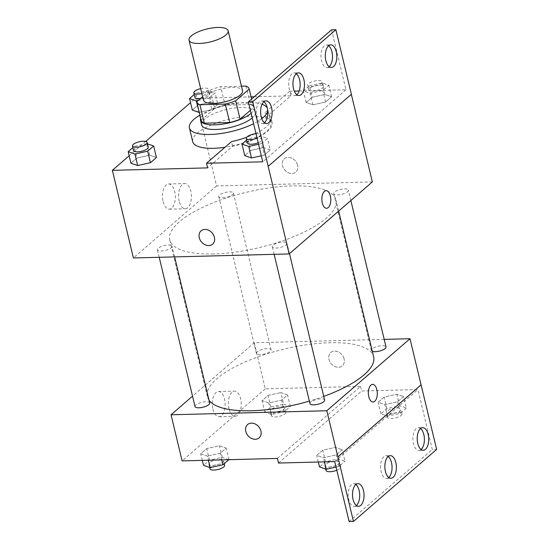 <?xml version="1.0" encoding="UTF-8"?>
<svg xmlns="http://www.w3.org/2000/svg" width="549" height="549" viewBox="0 0 549 549"><rect width="100%" height="100%" fill="white"/><g stroke="black" fill="none" stroke-linecap="round" stroke-linejoin="round"><path stroke-width="0.41" stroke-dasharray="2.75 2.06" d="M203.418 100.103A20.114 6.684 166.5 0 1 212.223 91.964A20.114 6.684 166.5 0 1 232.22 87.408A20.114 6.684 166.5 0 1 242.534 90.715M201.154 120.231L214.714 108.489L210.288 90.043L202.602 96.699M241.45 86.2L220.677 86.735A27.011 8.976 166.5 0 0 210.288 90.043M250.399 110.308L253.659 107.487L251.627 99.033M246.069 86.076L250.502 104.53L225.111 105.182L220.677 86.735M250.502 104.53A27.011 8.976 166.5 0 1 253.659 107.487M214.714 108.489A27.011 8.976 166.5 0 1 225.111 105.182M251.119 113.314A27.656 9.189 -13.5 0 0 251.202 113.245A27.656 9.189 -13.5 0 0 254.304 107.405A27.656 9.189 -13.5 0 0 228.178 104.283A27.656 9.189 -13.5 0 0 200.68 118.248M201.62 124.925A27.656 9.189 166.5 0 1 213.733 113.732A27.656 9.189 166.5 0 1 241.224 107.467A27.656 9.189 166.5 0 1 255.409 112.017A27.656 9.189 166.5 0 1 252.314 117.857A27.656 9.189 166.5 0 1 252.231 117.925M199.939 115.146A40.228 13.361 166.5 0 1 247.002 102.464A40.228 13.361 166.5 0 1 262.106 104.262M267.342 108.249A40.228 13.361 166.5 0 1 267.631 109.079A40.228 13.361 166.5 0 1 267.72 110.747M261.777 118.68A40.228 13.361 166.5 0 1 253.611 123.676M192.72 141.697A40.228 13.361 166.5 0 1 210.336 125.412A40.228 13.361 166.5 0 1 250.323 116.299A40.228 13.361 166.5 0 1 270.952 122.914A40.228 13.361 166.5 0 1 225.008 147.249M254.221 96.789L290.805 95.842L265.84 117.459A41.436 13.766 -13.5 0 1 272.126 122.633A41.436 13.766 -13.5 0 1 232.591 146.254L207.625 167.877M251.106 96.864L195.54 98.298L190.537 102.636M145.732 141.436L129.166 155.779M198.278 100.44L209.025 98.038L211.79 109.567L199.266 112.367L211.79 109.567L217.795 104.365L211.063 102.018L198.326 104.873L192.322 110.068L198.326 104.873L195.561 93.344L194.243 94.476M147.475 143.824L146.926 143.632L149.692 155.161L156.424 157.515L149.692 155.161L136.955 158.016L130.95 163.211L136.955 158.016L134.189 146.487L132.872 147.619M297.606 165.276A8.798 6.986 -130.9 0 0 291.938 158.284A8.798 6.986 -130.9 0 0 284.272 158.819A8.798 6.986 -130.9 0 0 284.753 170.046A8.798 6.986 -130.9 0 0 295.794 172.125A8.798 6.986 -130.9 0 0 297.606 165.276A8.798 6.986 49.1 0 1 295.794 172.125A8.798 6.986 49.1 0 1 284.753 170.046A8.798 6.986 49.1 0 1 284.272 158.819A8.798 6.986 49.1 0 1 291.938 158.284A8.798 6.986 49.1 0 1 297.606 165.276M290.805 95.842L289.694 91.23L294.298 91.113M299.157 90.983L345.945 89.775L331.555 29.818M372.352 181.911L216.581 185.933L195.54 98.298M229.564 191.848A7.542 2.505 166.5 0 1 233.435 193.09A7.542 2.505 166.5 0 1 226.682 197.283A7.542 2.505 166.5 0 1 218.763 196.611A7.542 2.505 166.5 0 1 222.064 193.557A7.542 2.505 166.5 0 1 229.564 191.848M344.484 188.877A7.542 2.505 166.5 0 1 348.354 190.119A7.542 2.505 166.5 0 1 341.608 194.319A7.542 2.505 166.5 0 1 333.689 193.639A7.542 2.505 166.5 0 1 336.99 190.585A7.542 2.505 166.5 0 1 344.484 188.877M216.581 185.933L133.4 257.961M283.119 242.02A7.542 2.505 166.5 0 1 286.983 243.262A7.542 2.505 166.5 0 1 280.237 247.462A7.542 2.505 166.5 0 1 272.318 246.782A7.542 2.505 166.5 0 1 275.619 243.729A7.542 2.505 166.5 0 1 283.119 242.02M168.193 244.991A7.542 2.505 166.5 0 1 172.063 246.233A7.542 2.505 166.5 0 1 165.311 250.426A7.542 2.505 166.5 0 1 157.391 249.754A7.542 2.505 166.5 0 1 160.692 246.7A7.542 2.505 166.5 0 1 168.193 244.991M213.595 253.954A85.486 28.397 166.5 0 1 169.751 239.892A85.486 28.397 166.5 0 1 207.179 205.285A85.486 28.397 166.5 0 1 292.157 185.919A85.486 28.397 166.5 0 1 336.002 199.98A85.486 28.397 166.5 0 1 298.567 234.588A85.486 28.397 166.5 0 1 213.595 253.954M268.132 166.313L351.312 94.277M163.101 201.6A12.613 6.423 88.5 0 0 169.222 209.19A12.613 6.423 88.5 0 0 175.316 196.412A12.613 6.423 88.5 0 0 168.577 183.97A12.613 6.423 88.5 0 0 163.101 201.6M179.2 201.181A12.613 6.423 -91.5 0 1 184.67 183.558A12.613 6.423 -91.5 0 1 191.416 196A12.613 6.423 -91.5 0 1 185.322 208.771A12.613 6.423 -91.5 0 1 179.2 201.181M326.099 190.681L326.099 190.681A8.798 4.481 88.5 0 0 321.844 199.589A8.798 4.481 88.5 0 0 326.552 208.277L326.552 208.277M212.614 244.154L212.614 244.154A8.798 6.986 -130.9 0 0 212.14 232.927A8.798 6.986 -130.9 0 0 201.092 230.848L201.092 230.848M265.84 117.459L264.728 112.847A41.436 13.766 166.5 0 1 271.021 118.021A41.436 13.766 166.5 0 1 255.937 133.373M289.694 91.23L264.728 112.847M232.591 146.254L231.479 141.642M258.552 144.257L261.468 143.598L264.241 155.134L261.317 155.786L264.241 155.134L270.245 149.932L263.506 147.585L250.769 150.433L244.765 155.635L250.769 150.433L248.004 138.904L246.686 140.043M312.141 97.29L306.136 102.491L312.875 104.838L325.612 101.984L331.61 96.789L324.878 94.442L312.141 97.29L306.136 102.491L312.875 104.838L325.612 101.984L331.61 96.789L324.878 94.442L312.141 97.29L309.375 85.761L303.371 90.962L310.103 93.309L322.839 90.455L328.844 85.26L322.112 82.913L309.375 85.761M254.997 133.826A41.436 13.766 166.5 0 1 246.679 137.277M345.945 89.775L262.765 161.811M328.631 45.732A11.316 5.758 88.5 0 0 326.449 44.963A11.316 5.758 88.5 0 0 321.542 60.774A11.316 5.758 88.5 0 0 327.032 67.582A11.316 5.758 88.5 0 0 329.174 66.697M263.932 101.757A11.316 5.758 88.5 0 0 261.749 100.989A11.316 5.758 88.5 0 0 256.843 116.8A11.316 5.758 88.5 0 0 262.333 123.607A11.316 5.758 88.5 0 0 264.474 122.722M296.282 73.744A11.316 5.758 88.5 0 0 294.099 72.976A11.316 5.758 88.5 0 0 289.193 88.787A11.316 5.758 88.5 0 0 294.683 95.595A11.316 5.758 88.5 0 0 296.824 94.709M209.032 400.221A85.486 28.397 166.5 0 1 207.398 396.701A85.486 28.397 166.5 0 1 244.827 362.093A85.486 28.397 166.5 0 1 329.798 342.734A85.486 28.397 166.5 0 1 373.643 356.788M323.745 396.392A85.486 28.397 166.5 0 1 309.362 401.106M267.212 348.656A7.542 2.505 -13.5 0 0 259.711 350.365A7.542 2.505 -13.5 0 0 256.41 353.419A7.542 2.505 -13.5 0 0 260.281 354.661A7.542 2.505 -13.5 0 0 267.775 352.952A7.542 2.505 -13.5 0 0 271.076 349.898A7.542 2.505 -13.5 0 0 267.212 348.656M309.965 403.597A7.542 2.505 166.5 0 1 313.266 400.544A7.542 2.505 166.5 0 1 320.76 398.835A7.542 2.505 166.5 0 1 324.631 400.07M372.339 351.346A7.542 2.505 166.5 0 1 371.33 350.454A7.542 2.505 166.5 0 1 374.638 347.4A7.542 2.505 166.5 0 1 382.131 345.692A7.542 2.505 166.5 0 1 386.002 346.927M195.039 406.562A7.542 2.505 166.5 0 1 198.34 403.508A7.542 2.505 166.5 0 1 205.841 401.799A7.542 2.505 166.5 0 1 209.711 403.041M384.19 339.385L254.228 342.741L192.541 396.158M344.113 358.984A8.798 6.986 -130.9 0 0 338.445 351.984A8.798 6.986 -130.9 0 0 330.779 352.527A8.798 6.986 -130.9 0 0 331.26 363.754A8.798 6.986 -130.9 0 0 342.302 365.833A8.798 6.986 -130.9 0 0 344.113 358.984A8.798 6.986 49.1 0 1 342.302 365.833A8.798 6.986 49.1 0 1 331.26 363.754A8.798 6.986 49.1 0 1 330.779 352.527A8.798 6.986 49.1 0 1 338.438 351.991A8.798 6.986 49.1 0 1 344.113 358.984M277.382 458.436L360.563 386.4L265.297 388.864L254.228 342.741M360.563 386.4L361.667 391.012L417.919 389.564L432.31 449.521L436.64 449.405M207.447 456.123L200.708 453.776L206.712 448.574L219.449 445.726L226.181 448.073L220.183 453.268L207.447 456.123L220.183 453.268L226.181 448.073L219.449 445.726L206.712 448.574L200.708 453.776L207.447 456.123L208.428 460.213M280.82 392.583L287.552 394.93L281.548 400.125L268.811 402.98L262.079 400.626L268.084 395.431L280.82 392.583L268.084 395.431L262.079 400.626L268.811 402.98L281.548 400.125L287.552 394.93L280.82 392.583L283.586 404.112L270.849 406.96L264.844 412.162L271.583 414.509L284.32 411.654L290.325 406.459L283.586 404.112M265.297 388.864L182.117 460.892M212.93 409.142A12.613 6.423 88.5 0 0 219.051 416.732A12.613 6.423 88.5 0 0 225.145 403.954A12.613 6.423 88.5 0 0 218.399 391.512A12.613 6.423 88.5 0 0 212.93 409.142M259.121 437.862L259.121 437.862A8.798 6.986 -130.9 0 0 258.641 426.635A8.798 6.986 -130.9 0 0 247.599 424.555L247.599 424.555M229.029 408.724A12.613 6.423 -91.5 0 1 234.498 391.101A12.613 6.423 -91.5 0 1 241.237 403.542A12.613 6.423 -91.5 0 1 235.15 416.314A12.613 6.423 -91.5 0 1 229.029 408.724M372.606 384.389L372.606 384.382A8.798 4.481 88.5 0 0 372.606 384.389A8.798 4.481 88.5 0 0 368.352 393.297A8.798 4.481 88.5 0 0 373.059 401.978L373.059 401.978M349.13 521.55L432.31 449.521M278.487 463.047L361.667 391.012M403.584 396.57L397.579 401.772L384.842 404.62L378.11 402.273L384.115 397.078L396.852 394.223L403.584 396.57L396.852 394.223L384.115 397.078L378.11 402.273L384.842 404.62L397.579 401.772L403.584 396.57L406.349 408.099L399.617 405.752L386.88 408.607L380.876 413.802L387.615 416.149L400.351 413.301L406.349 408.099M342.212 449.713L336.208 454.915L323.471 457.763L316.739 455.416L322.743 450.221L335.48 447.366L342.212 449.713L335.48 447.366L322.743 450.221L316.739 455.416L323.471 457.763L336.208 454.915L342.212 449.713L344.985 461.249L338.246 458.895L325.509 461.75L319.511 466.945M334.739 461.592L417.919 389.564M388.184 456.548A11.316 5.758 88.5 0 0 386.002 455.773A11.316 5.758 88.5 0 0 381.095 471.591A11.316 5.758 88.5 0 0 386.585 478.399A11.316 5.758 88.5 0 0 388.726 477.513M355.834 484.561A11.316 5.758 88.5 0 0 353.652 483.786A11.316 5.758 88.5 0 0 348.19 495.246A11.316 5.758 88.5 0 0 354.235 506.411A11.316 5.758 88.5 0 0 356.376 505.526M420.534 428.536A11.316 5.758 88.5 0 0 418.352 427.76A11.316 5.758 88.5 0 0 412.882 439.221A11.316 5.758 88.5 0 0 418.935 450.386A11.316 5.758 88.5 0 0 421.076 449.501M281.054 406.308A7.542 2.505 166.5 0 1 284.917 407.55A7.542 2.505 166.5 0 1 278.171 411.743A7.542 2.505 166.5 0 1 270.252 411.071A7.542 2.505 166.5 0 1 273.553 408.017A7.542 2.505 166.5 0 1 281.054 406.308M271.583 414.509L268.811 402.98M284.32 411.654L281.548 400.125M290.325 406.459L287.552 394.93M270.849 406.96L268.084 395.431M264.844 412.162L262.079 400.626M282.159 410.92A7.542 2.505 166.5 0 1 286.029 412.162A7.542 2.505 166.5 0 1 279.276 416.355A7.542 2.505 166.5 0 1 271.357 415.682A7.542 2.505 166.5 0 1 274.658 412.628A7.542 2.505 166.5 0 1 282.159 410.92M228.851 459.685L222.221 457.255L209.478 460.103L203.48 465.305M219.682 459.451A7.542 2.505 166.5 0 1 223.553 460.693A7.542 2.505 166.5 0 1 216.8 464.886A7.542 2.505 166.5 0 1 208.881 464.214A7.542 2.505 166.5 0 1 212.182 461.16A7.542 2.505 166.5 0 1 219.682 459.451M221.769 459.87L220.183 453.268M228.954 459.602L226.181 448.073M222.221 457.255L219.449 445.726M209.478 460.103L206.712 448.574M202.293 460.371L200.708 453.776M209.986 468.825A7.542 2.505 166.5 0 1 213.293 465.772A7.542 2.505 166.5 0 1 220.787 464.063A7.542 2.505 166.5 0 1 224.658 465.305M397.078 407.955A7.542 2.505 166.5 0 1 400.948 409.19A7.542 2.505 166.5 0 1 394.203 413.39A7.542 2.505 166.5 0 1 386.283 412.711A7.542 2.505 166.5 0 1 389.584 409.657A7.542 2.505 166.5 0 1 397.078 407.955M387.615 416.149L384.842 404.62M400.351 413.301L397.579 401.772M399.617 405.752L396.852 394.223M386.88 408.607L384.115 397.078M380.876 413.802L378.11 402.273M398.19 412.567A7.542 2.505 166.5 0 1 402.053 413.802A7.542 2.505 166.5 0 1 395.307 418.002A7.542 2.505 166.5 0 1 387.388 417.329A7.542 2.505 166.5 0 1 390.689 414.275A7.542 2.505 166.5 0 1 398.19 412.567M336.057 467.096L338.98 466.444L344.985 461.249M335.714 461.098A7.542 2.505 166.5 0 1 339.577 462.333A7.542 2.505 166.5 0 1 332.831 466.533A7.542 2.505 166.5 0 1 324.912 465.861A7.542 2.505 166.5 0 1 328.213 462.807A7.542 2.505 166.5 0 1 335.714 461.098M324.459 461.86L323.471 457.763M338.98 466.444L336.208 454.915M338.246 458.895L335.48 447.366M325.509 461.75L322.743 450.221M318.324 462.018L316.739 455.416M326.017 470.472A7.542 2.505 166.5 0 1 329.318 467.419A7.542 2.505 166.5 0 1 336.818 465.71A7.542 2.505 166.5 0 1 340.689 466.945A7.542 2.505 166.5 0 1 336.812 470.239M209.025 98.038L215.03 92.836L208.297 90.489L195.561 93.344M194.957 97.448A7.542 2.505 166.5 0 1 198.258 94.394A7.542 2.505 166.5 0 1 205.758 92.685A7.542 2.505 166.5 0 1 209.629 93.927A7.542 2.505 166.5 0 1 200.44 98.566M211.79 109.567L217.795 104.365L215.03 92.836M217.795 104.365L211.063 102.018L208.297 90.489M211.063 102.018L198.326 104.873M200.659 88.622A7.542 2.505 166.5 0 1 204.653 88.073A7.542 2.505 166.5 0 1 208.517 89.315A7.542 2.505 166.5 0 1 201.833 93.495M146.926 143.632L134.189 146.487M133.585 150.591A7.542 2.505 166.5 0 1 136.886 147.537A7.542 2.505 166.5 0 1 144.387 145.828A7.542 2.505 166.5 0 1 148.257 147.07M149.692 155.161L136.955 158.016M319.573 85.109A7.542 2.505 166.5 0 1 323.443 86.351A7.542 2.505 166.5 0 1 316.691 90.544A7.542 2.505 166.5 0 1 308.771 89.871A7.542 2.505 166.5 0 1 312.072 86.817A7.542 2.505 166.5 0 1 319.573 85.109M312.875 104.838L310.103 93.309M325.612 101.984L322.839 90.455M331.61 96.789L328.844 85.26M324.878 94.442L322.112 82.913M306.136 102.491L303.371 90.962M318.468 80.497A7.542 2.505 166.5 0 1 322.332 81.739A7.542 2.505 166.5 0 1 315.586 85.932A7.542 2.505 166.5 0 1 307.666 85.26A7.542 2.505 166.5 0 1 310.967 82.206A7.542 2.505 166.5 0 1 318.468 80.497M261.468 143.598L267.473 138.403L260.741 136.056L248.004 138.904M247.4 143.014A7.542 2.505 166.5 0 1 250.708 139.961A7.542 2.505 166.5 0 1 258.202 138.252A7.542 2.505 166.5 0 1 262.072 139.494A7.542 2.505 166.5 0 1 258.195 142.788M264.241 155.134L270.245 149.932L267.473 138.403M270.245 149.932L263.506 147.585L260.741 136.056M263.506 147.585L250.769 150.433M256.019 133.702A7.542 2.505 166.5 0 1 257.097 133.64A7.542 2.505 166.5 0 1 260.967 134.882A7.542 2.505 166.5 0 1 257.09 138.176M255.409 112.017L254.304 107.405M270.952 122.914L267.631 109.079M169.222 209.19L185.322 208.771M168.577 183.97L184.67 183.558M272.126 122.633L271.021 118.021M294.683 95.595L299.006 95.485M294.099 72.976L298.423 72.866M262.333 123.607L266.663 123.498M261.749 100.989L266.08 100.872M327.032 67.582L331.356 67.472M326.449 44.963L330.773 44.853M338.664 211.077L336.002 199.98M207.398 396.701L169.751 239.892M218.763 196.611L256.41 353.419M233.435 193.09L271.076 349.898M289.481 253.665L286.983 243.262M274.129 254.331L272.318 246.782M350.852 200.522L348.354 190.119M371.33 350.454L333.689 193.639M174.623 256.898L172.063 246.233M159.203 257.296L157.391 249.754M219.051 416.732L235.15 416.314M218.399 391.512L234.498 391.101M418.935 450.386L423.258 450.269M418.352 427.76L422.675 427.65M354.235 506.411L358.566 506.295M353.652 483.786L357.975 483.676M386.585 478.399L390.909 478.282M386.002 455.773L390.325 455.663M286.029 412.162L284.917 407.55M271.357 415.682L270.252 411.071M224.26 463.665L223.553 460.693M209.656 467.46L208.881 464.214M402.053 413.802L400.948 409.19M387.388 417.329L386.283 412.711M340.689 466.945L339.577 462.333M325.687 469.1L324.912 465.861M209.629 93.927L208.517 89.315M323.443 86.351L322.332 81.739M308.771 89.871L307.666 85.26M262.072 139.494L260.967 134.882"/><path stroke-width="0.82" d="M217.829 27.45A20.114 6.684 166.5 0 1 228.144 30.758A20.114 6.684 166.5 0 1 210.143 41.95A20.114 6.684 166.5 0 1 189.028 40.152A20.114 6.684 166.5 0 1 197.832 32.007A20.114 6.684 166.5 0 1 217.829 27.45M228.144 30.758L242.534 90.715A20.114 6.684 166.5 0 1 224.541 101.908A20.114 6.684 166.5 0 1 203.418 100.103L189.028 40.152M202.602 96.699L196.727 101.785A27.011 8.976 166.5 0 0 199.884 104.742L225.275 104.084A27.011 8.976 166.5 0 0 235.672 100.776L249.225 89.034A27.011 8.976 166.5 0 0 246.069 86.076L241.45 86.2M251.627 99.033L249.225 89.034M250.399 110.308L240.098 119.229L235.672 100.776M240.098 119.229A27.011 8.976 166.5 0 1 229.702 122.537L225.275 104.084M196.727 101.785L201.154 120.231A27.011 8.976 166.5 0 0 204.317 123.189L229.702 122.537M200.68 118.248A27.656 9.189 -13.5 0 0 200.515 120.313A27.656 9.189 -13.5 0 0 221.817 124.259A27.656 9.189 -13.5 0 0 251.119 113.314M252.231 117.925A27.656 9.189 166.5 0 1 222.921 128.871A27.656 9.189 166.5 0 1 201.62 124.925L200.515 120.313M204.317 123.189L199.884 104.742M262.106 104.262A40.228 13.361 166.5 0 1 267.342 108.249M267.72 110.747A40.228 13.361 166.5 0 1 261.777 118.68M253.611 123.676A40.228 13.361 166.5 0 1 213.28 134.327A40.228 13.361 166.5 0 1 189.398 127.862A40.228 13.361 166.5 0 1 199.939 115.146M225.008 147.249A40.228 13.361 166.5 0 1 192.72 141.697L189.398 127.862M254.221 96.789L251.106 96.864M190.537 102.636L145.732 141.436M129.166 155.779L112.36 170.334L207.625 167.877L206.513 163.259L262.765 161.811L248.368 101.853L252.698 101.743L289.165 253.94L372.352 181.911L351.326 94.325M194.243 94.476L189.556 98.539L192.322 110.068L199.266 112.367L196.288 100.886L198.278 100.44M132.872 147.619L128.185 151.682L130.95 163.211L137.689 165.558L150.426 162.71L156.424 157.515L153.658 145.979L147.475 143.824M294.298 91.113L299.157 90.983M248.368 101.853L331.555 29.818L335.878 29.708L351.381 94.277L268.2 166.313M112.36 170.334L133.4 257.961L289.165 253.94M326.552 208.277A8.798 4.481 88.5 0 0 328.261 207.549A8.798 4.481 -91.5 0 1 326.559 208.277A8.798 4.481 -91.5 0 1 321.851 199.589A8.798 4.481 -91.5 0 1 326.099 190.681A8.798 4.481 -91.5 0 1 330.676 197.633A8.798 4.481 -91.5 0 1 328.268 207.549A8.798 4.481 88.5 0 0 330.67 197.633A8.798 4.481 88.5 0 0 326.099 190.681M201.092 230.848A8.798 6.986 -130.9 0 0 199.28 237.696A8.798 6.986 49.1 0 1 201.092 230.855A8.798 6.986 49.1 0 1 212.134 232.927A8.798 6.986 49.1 0 1 212.614 244.154A8.798 6.986 49.1 0 1 204.949 244.696A8.798 6.986 49.1 0 1 199.28 237.696A8.798 6.986 -130.9 0 0 204.955 244.689A8.798 6.986 -130.9 0 0 212.614 244.154M335.878 29.708L252.698 101.743M325.866 60.665A11.316 5.758 88.5 0 0 331.356 67.472A11.316 5.758 88.5 0 0 336.825 56.012A11.316 5.758 88.5 0 0 330.773 44.853A11.316 5.758 88.5 0 0 325.866 60.665M261.166 116.69A11.316 5.758 88.5 0 0 266.663 123.498A11.316 5.758 88.5 0 0 272.126 112.037A11.316 5.758 88.5 0 0 266.08 100.872A11.316 5.758 88.5 0 0 261.166 116.69M293.516 88.677A11.316 5.758 88.5 0 0 299.006 95.485A11.316 5.758 88.5 0 0 304.475 84.024A11.316 5.758 88.5 0 0 298.423 72.866A11.316 5.758 88.5 0 0 293.516 88.677M246.679 137.277A41.436 13.766 166.5 0 1 231.479 141.642L206.513 163.259M246.686 140.043L241.999 144.106L244.765 155.635L251.504 157.982L261.317 155.786L251.504 157.982L248.731 146.453L258.552 144.257M255.937 133.373A41.436 13.766 166.5 0 1 254.997 133.826M329.174 66.697A11.316 5.758 88.5 0 0 332.495 56.122A11.316 5.758 88.5 0 0 328.631 45.732M264.474 122.722A11.316 5.758 88.5 0 0 267.802 112.147A11.316 5.758 88.5 0 0 263.932 101.757M296.824 94.709A11.316 5.758 88.5 0 0 300.145 84.134A11.316 5.758 88.5 0 0 296.282 73.744M338.664 211.077L373.643 356.788A85.486 28.397 166.5 0 1 323.745 396.392M309.362 401.106A85.486 28.397 166.5 0 1 209.032 400.221M289.481 253.665L324.631 400.07A7.542 2.505 166.5 0 1 317.885 404.27A7.542 2.505 166.5 0 1 309.965 403.597L274.129 254.331M350.852 200.522L386.002 346.927A7.542 2.505 166.5 0 1 380.896 350.667A7.542 2.505 166.5 0 1 372.339 351.346M174.623 256.898L209.711 403.041A7.542 2.505 166.5 0 1 202.958 407.234A7.542 2.505 166.5 0 1 195.039 406.562L159.203 257.296M192.541 396.158L171.048 414.776L326.813 410.748L409.993 338.719L384.19 339.385M373.059 401.978A8.798 4.481 88.5 0 0 374.768 401.257A8.798 4.481 -91.5 0 1 373.059 401.978A8.798 4.481 -91.5 0 1 368.358 393.297A8.798 4.481 -91.5 0 1 372.606 384.382A8.798 4.481 -91.5 0 1 377.177 391.341A8.798 4.481 -91.5 0 1 374.775 401.257A8.798 4.481 88.5 0 0 377.177 391.341A8.798 4.481 88.5 0 0 372.606 384.382M171.048 414.776L182.117 460.892L277.382 458.436L278.487 463.047L334.739 461.592L349.13 521.55L353.46 521.44L337.889 456.871L421.069 384.842L409.993 338.719M337.889 456.871L326.813 410.748M353.46 521.44L436.64 449.405L421.069 384.842M247.599 424.555A8.798 6.986 -130.9 0 0 245.787 431.404A8.798 6.986 49.1 0 1 247.599 424.555A8.798 6.986 49.1 0 1 258.641 426.635A8.798 6.986 49.1 0 1 259.121 437.862A8.798 6.986 49.1 0 1 251.456 438.397A8.798 6.986 49.1 0 1 245.787 431.404A8.798 6.986 -130.9 0 0 251.456 438.397A8.798 6.986 -130.9 0 0 259.121 437.862M385.419 471.474A11.316 5.758 88.5 0 0 390.909 478.282A11.316 5.758 88.5 0 0 396.378 466.828A11.316 5.758 88.5 0 0 390.325 455.663A11.316 5.758 88.5 0 0 385.419 471.474M363.472 490.483A11.316 5.758 88.5 0 0 357.975 483.676A11.316 5.758 88.5 0 0 352.513 495.136A11.316 5.758 88.5 0 0 358.566 506.295A11.316 5.758 88.5 0 0 363.472 490.483M428.165 434.458A11.316 5.758 88.5 0 0 422.675 427.65A11.316 5.758 88.5 0 0 417.213 439.111A11.316 5.758 88.5 0 0 423.258 450.269A11.316 5.758 88.5 0 0 428.165 434.458M337.958 456.871L421.138 384.835M388.726 477.513A11.316 5.758 88.5 0 0 392.048 466.938A11.316 5.758 88.5 0 0 388.184 456.548M356.376 505.526A11.316 5.758 88.5 0 0 359.142 490.593A11.316 5.758 88.5 0 0 355.834 484.561M421.076 449.501A11.316 5.758 88.5 0 0 423.842 434.575A11.316 5.758 88.5 0 0 420.534 428.536M202.293 460.371L203.48 465.305L210.212 467.652L222.949 464.797L228.851 459.685M210.212 467.652L208.428 460.213M222.949 464.797L221.769 459.87M224.26 463.665L224.658 465.305A7.542 2.505 166.5 0 1 217.905 469.498A7.542 2.505 166.5 0 1 209.986 468.825L209.656 467.46M318.324 462.018L319.511 466.945L326.243 469.292L336.057 467.096M326.243 469.292L324.459 461.86M336.812 470.239A7.542 2.505 166.5 0 1 326.017 470.472L325.687 469.1M189.556 98.539L196.288 100.886M200.44 98.566A7.542 2.505 166.5 0 1 194.957 97.448L193.852 92.836A7.542 2.505 166.5 0 1 200.659 88.622M192.322 110.068L199.054 112.415M201.833 93.495A7.542 2.505 166.5 0 1 193.852 92.836M128.185 151.682L134.917 154.029L147.654 151.181L153.658 145.979M147.146 142.459L148.257 147.07A7.542 2.505 166.5 0 1 141.505 151.27A7.542 2.505 166.5 0 1 133.585 150.591L132.481 145.979A7.542 2.505 166.5 0 1 135.781 142.925A7.542 2.505 166.5 0 1 143.282 141.217A7.542 2.505 166.5 0 1 147.146 142.459A7.542 2.505 166.5 0 1 140.4 146.658A7.542 2.505 166.5 0 1 132.481 145.979M130.95 163.211L137.689 165.558L134.917 154.029M137.689 165.558L150.426 162.71L147.654 151.181M150.426 162.71L156.424 157.515M241.999 144.106L248.731 146.453M258.195 142.788A7.542 2.505 166.5 0 1 247.4 143.014L246.295 138.403A7.542 2.505 166.5 0 1 256.019 133.702M244.765 155.635L251.504 157.982M257.09 138.176A7.542 2.505 166.5 0 1 246.295 138.403"/></g></svg>
